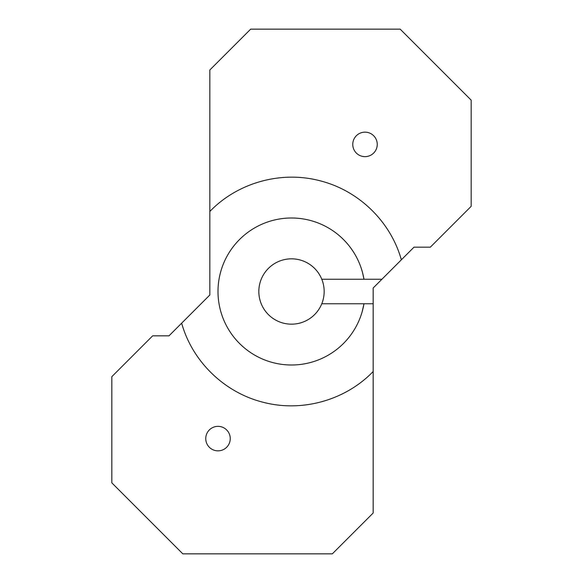 <?xml version="1.0" encoding="UTF-8"?>
<svg xmlns="http://www.w3.org/2000/svg" width="583" height="583" viewBox="0 0 583 583"><rect width="100%" height="100%" fill="white"/><g stroke="black" fill="none" stroke-linecap="round" stroke-linejoin="round"><path stroke-width="0.87" d="M373.171 371.517C345.428 400.302 302.176 412.414 263.523 402.357C224.717 392.825 192.419 361.759 181.648 323.186L168.997 335.837L152.659 335.837L111.827 376.676L111.827 482.848L182.829 553.85L332.332 553.85L373.171 513.018L373.171 287.995L381.916 279.25L363.974 279.25A73.502 73.502 0 0 0 251.258 229.994A73.502 73.502 0 0 0 251.258 353.006A73.502 73.502 0 0 0 363.974 303.75L373.171 303.75L363.974 303.75L362.203 311.584M321.787 303.75A32.67 32.67 0 0 0 271.685 265.527A32.67 32.67 0 0 0 271.685 317.473A32.67 32.67 0 0 0 321.787 303.75L363.974 303.75M230.249 438.598A12.25 12.25 0 0 0 211.869 427.995A12.25 12.25 0 0 0 211.869 449.209A12.25 12.25 0 0 0 230.249 438.598M321.787 279.25L381.916 279.25L414.003 247.163L430.341 247.163L471.173 206.324L471.173 100.152L400.171 29.15L250.668 29.15L209.829 69.982L209.829 211.483C237.572 182.698 280.824 170.586 319.477 180.643C358.283 190.175 390.581 221.241 401.352 259.814M181.648 323.186L209.829 295.005L209.829 211.483M377.252 144.402A12.25 12.25 0 0 0 358.88 133.791A12.25 12.25 0 0 0 358.88 155.005A12.25 12.25 0 0 0 377.252 144.402M350.492 247.651L353.305 251.718M362.568 272.735L363.974 279.25"/></g></svg>
